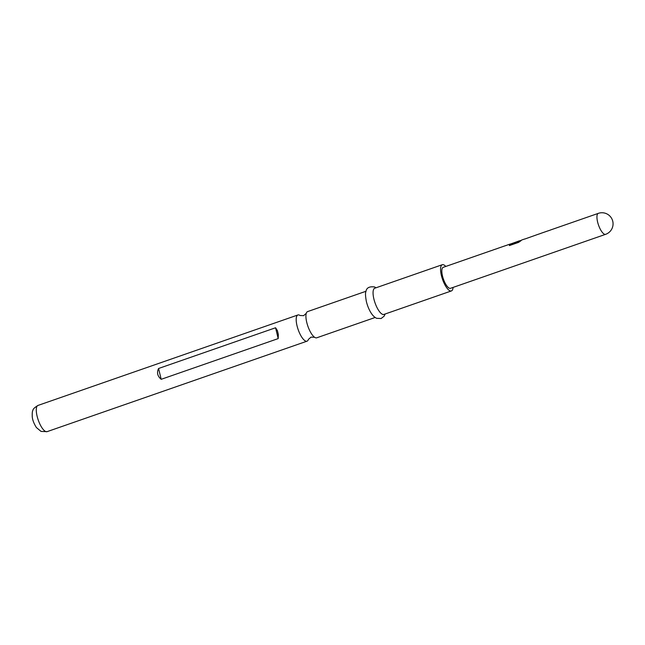 <?xml version="1.0" encoding="UTF-8"?>
<svg xmlns="http://www.w3.org/2000/svg" width="645" height="645" viewBox="0 0 645 645"><rect width="100%" height="100%" fill="white"/><g stroke="black" fill="none" stroke-linecap="round" stroke-linejoin="round"><path stroke-width="0.97" d="M314.575 337.262L311.059 337.109L308.399 339.407A13.876 4.571 -109.2 0 1 307.028 341.181A13.876 4.571 -109.2 0 1 305.609 341.068A13.876 4.571 -109.2 0 1 297.538 327.676A13.876 4.571 -109.2 0 1 297.909 314.97A13.876 4.571 -109.2 0 1 299.328 315.083A13.876 4.571 -109.2 0 1 300.086 315.51L303.593 315.663L306.254 313.357A13.876 4.571 70.8 0 0 307.875 326.193A13.876 4.571 70.8 0 0 314.575 337.262A13.876 4.571 70.8 0 0 315.332 337.682A13.876 4.571 70.8 0 0 316.751 337.803L375.148 317.477M548.589 230.692A11.102 3.66 -109.2 0 0 548.315 230.757A11.102 3.66 -109.2 0 0 548.065 230.878L550.266 230.112A11.102 3.66 -109.2 0 1 550.524 229.983L598.31 213.358A11.102 3.66 -109.2 0 0 597.609 222.009A11.102 3.66 -109.2 0 0 604.47 234.232A11.102 3.66 -109.2 0 0 605.607 234.328L450.492 288.315A11.102 3.66 -109.2 0 1 449.355 288.218A11.102 3.66 -109.2 0 1 442.897 277.511A11.102 3.66 -109.2 0 1 443.196 267.344L490.982 250.712A11.102 3.66 -109.2 0 1 491.256 250.647M538.962 234.046A11.102 3.66 -109.2 0 0 538.688 234.103A11.102 3.66 -109.2 0 0 538.43 234.224L540.639 233.458A11.102 3.66 -109.2 0 1 540.889 233.337L548.315 230.757M524.837 239.029L538.688 234.103M524.691 238.997L521.853 239.964A11.102 3.66 -109.2 0 0 521.079 240.633L518.628 242.359L509.365 245.584A11.102 3.66 -109.2 0 1 509.8 244.519L518.709 241.375A11.102 3.66 -109.2 0 1 519.41 240.819A11.102 3.66 -109.2 0 1 520.063 240.762M510.501 244.02L518.145 241.286A11.102 3.66 -109.2 0 1 518.403 241.166L519.41 240.819M510.356 243.987L507.518 244.955A11.102 3.66 -109.2 0 0 507.268 245.076L505.059 245.842A11.102 3.66 -109.2 0 1 505.317 245.721A11.102 3.66 -109.2 0 1 505.591 245.656M495.957 249.01A11.102 3.66 -109.2 0 0 495.683 249.075A11.102 3.66 -109.2 0 0 495.433 249.196L497.634 248.43A11.102 3.66 -109.2 0 1 497.892 248.301L505.317 245.721M490.982 250.712A11.102 3.66 -109.2 0 0 490.724 250.832L492.933 250.067A11.102 3.66 -109.2 0 1 493.183 249.938L495.683 249.075M445.784 266.441A13.876 4.571 70.8 0 0 443.704 264.837A13.876 4.571 70.8 0 0 442.285 264.716L374.777 288.218A13.876 4.571 70.8 0 0 374.406 300.925A13.876 4.571 70.8 0 0 382.477 314.317A13.876 4.571 70.8 0 0 383.896 314.429L451.403 290.935A13.876 4.571 70.8 0 0 453.08 287.412M442.285 264.716A13.876 4.571 70.8 0 0 441.914 277.431A13.876 4.571 70.8 0 0 449.984 290.822A13.876 4.571 70.8 0 0 451.403 290.935M376.027 287.775L374.527 286.944C369.303 286.283 366.433 287.847 365.917 291.629C365.231 292.87 365.392 296.192 366.392 301.602A13.876 4.571 70.8 0 0 369.013 309.14C371.238 313.954 373.786 317.017 376.648 318.308L381.114 318.517L384.089 316.227L385.154 313.994M366.021 291.258L307.633 311.583A13.876 4.571 70.8 0 0 306.254 313.365M275.576 327.765L158.565 368.489L161.185 379.316L278.197 338.593L275.576 327.765L277.39 330.562L278.334 334.441L278.197 338.593M161.185 379.316C157.501 376.204 156.622 372.6 158.565 368.489M278.326 334.416L278.132 333.626M521.313 240.335L519.459 240.972A10.933 3.604 -109.2 0 0 518.774 241.528L518.709 241.375M518.596 241.625L509.8 244.519M509.486 245.543A10.933 3.604 -109.2 0 1 509.864 244.665M47.117 431.642L41.046 431.416L36.394 427.53C33.871 423.507 32.492 419.879 32.25 416.662C32.121 413.131 32.347 410.994 32.943 410.26C32.919 409.115 34.604 407.503 37.99 405.431A13.876 4.571 70.8 0 0 37.628 418.137A13.876 4.571 70.8 0 0 45.698 431.529A13.876 4.571 70.8 0 0 47.117 431.642L307.028 341.181M605.607 234.328A11.102 11.102 0 0 0 612.75 221.227A11.102 11.102 0 0 0 598.31 213.358M37.99 405.431L297.909 314.97M277.576 331.328L277.39 330.562"/></g></svg>
